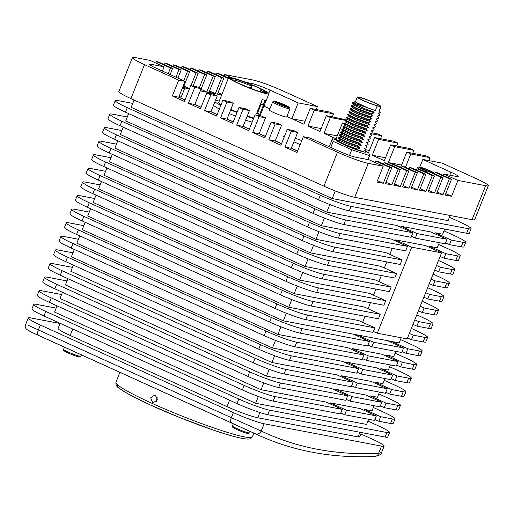 <?xml version="1.0" encoding="UTF-8"?>
<svg xmlns="http://www.w3.org/2000/svg" width="514" height="514" viewBox="0 0 514 514"><rect width="100%" height="100%" fill="white"/><g stroke="black" fill="none" stroke-linecap="round" stroke-linejoin="round"><path stroke-width="0.77" d="M275.003 396.583A24.499 2.307 -158.2 0 1 244.227 385.429L51.22 297.857A24.499 2.307 -158.2 0 1 39.148 290.796L37.336 295.325A24.499 2.307 21.8 0 0 49.408 302.386L242.415 389.959A24.499 2.307 21.8 0 0 273.191 401.113L275.003 396.583L342.221 409.388L326.139 402.089L261.054 389.696L60.003 298.473L62.483 292.267M342.221 409.388L340.416 413.918L273.191 401.113M376.37 415.89L374.558 420.42L344.682 414.734L346.494 410.204L376.37 415.89L360.282 408.598L330.406 402.905L346.494 410.204M330.406 402.905L330.027 403.856M344.682 414.734L340.795 412.967M280.438 383.001A24.499 2.307 -158.2 0 1 249.663 371.847L56.656 284.274A24.499 2.307 -158.2 0 1 44.577 277.207L42.765 281.736A24.499 2.307 21.8 0 0 54.844 288.804L247.851 376.376A24.499 2.307 21.8 0 0 278.627 387.53L280.438 383.001L347.657 395.806L331.575 388.507L266.49 376.107L65.439 284.884L67.919 278.684M347.657 395.806L345.845 400.329L278.627 387.53M381.806 402.308L379.994 406.837L350.118 401.145L351.929 396.615L381.806 402.308L365.717 395.009L335.841 389.316L351.929 396.615M335.841 389.316L335.462 390.267M350.118 401.145L346.23 399.378M285.874 369.412A24.499 2.307 -158.2 0 1 255.098 358.258L62.085 270.685A24.499 2.307 -158.2 0 1 50.012 263.624L48.2 268.147A24.499 2.307 21.8 0 0 60.279 275.215L253.286 362.788A24.499 2.307 21.8 0 0 284.062 373.941L285.874 369.412L353.092 382.217L337.011 374.918L271.919 362.524L70.868 271.302L73.354 265.096M353.092 382.217L351.28 386.746L284.062 373.941M387.235 388.719L385.423 393.249L355.547 387.556L357.358 383.026L387.235 388.719L371.153 381.42L341.277 375.734L357.358 383.026M341.277 375.734L340.898 376.685M355.547 387.556L351.66 385.796M291.303 355.829A24.499 2.307 -158.2 0 1 260.527 344.669L67.52 257.103A24.499 2.307 -158.2 0 1 55.448 250.035L53.636 254.565A24.499 2.307 21.8 0 0 65.708 261.626L258.722 349.199A24.499 2.307 21.8 0 0 289.491 360.353L291.303 355.829L358.528 368.628L342.44 361.329L272.446 347.997L71.395 256.782L74.318 249.483M358.528 368.628L356.716 373.158L289.491 360.353M392.67 375.136L390.858 379.66L360.982 373.974L362.794 369.444L392.67 375.136L376.589 367.838L346.712 362.145L362.794 369.444M346.712 362.145L346.333 363.096M360.982 373.974L357.095 372.207M296.739 342.24A24.499 2.307 -158.2 0 1 265.963 331.087L72.956 243.514A24.499 2.307 -158.2 0 1 60.883 236.446L59.071 240.976A24.499 2.307 21.8 0 0 71.144 248.044L264.151 335.616A24.499 2.307 21.8 0 0 294.927 346.77L296.739 342.24L363.963 355.046L347.875 347.747L277.881 334.415L76.83 243.193L79.747 235.894M363.963 355.046L362.152 359.575L294.927 346.77M398.106 361.548L396.294 366.077L366.418 360.385L368.23 355.855L398.106 361.548L382.024 354.249L352.148 348.556L368.23 355.855M352.148 348.556L351.762 349.507M366.418 360.385L362.531 358.624M302.174 328.652A24.499 2.307 -158.2 0 1 271.398 317.498L78.391 229.925A24.499 2.307 -158.2 0 1 66.312 222.864L64.507 227.394A24.499 2.307 21.8 0 0 76.58 234.455L269.587 322.027A24.499 2.307 21.8 0 0 300.362 333.181L302.174 328.652L369.393 341.457L353.311 334.158L357.577 334.974L373.665 342.273L403.541 347.959L387.453 340.66L391.726 341.476L407.808 348.775L419.546 351.011A24.499 2.307 -158.2 0 0 422.187 350.985A24.499 2.307 -158.2 0 0 410.108 343.917L400.522 339.568M369.393 341.457L367.581 345.986L300.362 333.181M403.541 347.959L401.73 352.488L371.853 346.796L373.665 342.273M357.577 334.974L357.198 335.925M371.853 346.796L367.966 345.035M395.015 418.916L393.204 423.446A24.499 2.307 21.8 0 1 390.563 423.472L378.824 421.236L380.636 416.706L392.375 418.942A24.499 2.307 -158.2 0 0 395.015 418.916A24.499 2.307 -158.2 0 0 382.936 411.849L373.35 407.499M364.175 410.358L364.554 409.407L380.636 416.706M378.824 421.236L374.937 419.469M400.445 405.328L398.639 409.857A24.499 2.307 21.8 0 1 395.998 409.883L384.26 407.647L386.072 403.117L397.81 405.353A24.499 2.307 -158.2 0 0 400.445 405.328A24.499 2.307 -158.2 0 0 388.372 398.266L378.786 393.917M369.605 396.769L369.984 395.819L386.072 403.117M384.26 407.647L380.373 405.887M405.88 391.745L404.068 396.275A24.499 2.307 21.8 0 1 401.428 396.294L389.696 394.065L391.507 389.535L403.239 391.771A24.499 2.307 -158.2 0 0 405.88 391.745A24.499 2.307 -158.2 0 0 393.808 384.678L384.221 380.328M375.04 383.187L375.419 382.236L391.507 389.535M389.696 394.065L385.808 392.298M411.316 378.156L409.504 382.686A24.499 2.307 21.8 0 1 406.863 382.712L395.125 380.476L396.936 375.946L408.675 378.182A24.499 2.307 -158.2 0 0 411.316 378.156A24.499 2.307 -158.2 0 0 399.243 371.095L389.657 366.745M380.476 369.598L380.855 368.647L396.936 375.946M395.125 380.476L391.238 378.709M416.751 364.574L414.939 369.097A24.499 2.307 21.8 0 1 412.299 369.123L400.56 366.887L402.372 362.357L414.111 364.593A24.499 2.307 -158.2 0 0 416.751 364.574A24.499 2.307 -158.2 0 0 404.672 357.506L395.093 353.157M385.911 356.016L386.29 355.065L402.372 362.357M400.56 366.887L396.673 365.126M422.187 350.985L420.375 355.515A24.499 2.307 21.8 0 1 417.734 355.54L405.996 353.304L407.808 348.775M391.726 341.476L391.34 342.427M405.996 353.304L402.109 351.537M66.312 222.864A24.499 2.307 -158.2 0 1 68.953 222.838L83.84 225.672M395.806 351.364L393.756 356.485L386.29 355.065M390.37 364.946L388.327 370.074L380.855 368.647M368.634 419.296L366.585 424.416L255.619 403.278L54.568 312.062L57.048 305.856M33.712 304.378L31.9 308.908A24.499 2.307 21.8 0 0 43.973 315.975L236.98 403.548A24.499 2.307 21.8 0 0 267.755 414.702L269.567 410.172A24.499 2.307 -158.2 0 1 238.792 399.018L45.785 311.445A24.499 2.307 -158.2 0 1 33.712 304.378A24.499 2.307 -158.2 0 1 36.353 304.359L56.142 308.124M39.148 290.796A24.499 2.307 -158.2 0 1 41.782 290.77L61.577 294.541M44.577 277.207A24.499 2.307 -158.2 0 1 47.217 277.181L67.013 280.952M50.012 263.624A24.499 2.307 -158.2 0 1 52.653 263.598L72.442 267.364M367.921 421.088L377.507 425.438A24.499 2.307 -158.2 0 1 389.58 432.505A24.499 2.307 -158.2 0 1 386.939 432.525L269.567 410.172M267.755 414.702L385.127 437.054A24.499 2.307 21.8 0 0 387.768 437.029L389.58 432.505M258.336 396.487L255.619 403.278M263.772 382.898L261.054 389.696M269.207 369.309L266.49 376.107M274.637 355.727L271.919 362.524M55.448 250.035A24.499 2.307 -158.2 0 1 58.088 250.01L72.969 252.843M275.491 340.39L272.446 347.997M280.927 326.808L277.881 334.415M60.883 236.446A24.499 2.307 -158.2 0 1 63.524 236.421L78.404 239.261M364.554 409.407L372.02 410.827L374.07 405.707M369.984 395.819L377.456 397.245L379.505 392.118M375.419 382.236L382.891 383.656L384.941 378.535M395.24 240.822L395.619 239.871L425.496 245.557L441.577 252.856L407.165 338.906L377.289 333.213L373.395 331.446M85.183 222.311L82.266 229.604L283.317 320.826L399.192 342.896L401.241 337.775M434.715 270.017L438.603 271.784L440.414 267.254L436.527 265.494M440.145 256.435L444.038 258.195L445.844 253.672L429.762 246.373L437.234 247.793L439.284 242.672M429.383 247.324L429.762 246.373M415.325 238.111L445.201 243.797L447.013 239.267L430.931 231.975L401.055 226.282L417.137 233.581L415.325 238.111L411.438 236.344M445.58 242.846L449.467 244.613L451.279 240.083L435.197 232.784L442.663 234.211L444.713 229.083M434.818 233.735L435.197 232.784M401.999 259.936L334.781 247.138L332.969 251.667L400.188 264.466L401.999 259.936L385.918 252.644L315.917 239.312L114.873 148.09L117.79 140.791M407.435 246.354L340.21 233.549L338.398 238.078L405.623 250.883L407.435 246.354L391.353 239.055L321.353 225.723L120.302 134.501L123.225 127.202M412.87 232.765L345.646 219.96L343.834 224.489L411.059 237.295L412.87 232.765L396.782 225.466L326.788 212.134L125.737 120.918L128.654 113.62M400.669 227.233L401.055 226.282M316.213 109.508L317.395 106.552L298.191 102.896L270.043 90.123A14.7 1.381 21.8 0 0 251.577 83.435L245.904 82.349M178.686 80.133L144.505 64.629A24.499 2.307 21.8 0 1 132.432 57.562A24.499 2.307 21.8 0 1 135.073 57.536L150.011 60.382L164.082 66.769L151.277 64.327A14.7 1.381 21.8 0 0 149.696 64.346A14.7 1.381 21.8 0 0 156.937 68.58L185.085 81.353L178.686 80.133L172.344 95.983L178.743 97.204L185.085 81.353M297.567 151.116L291.335 148.289L284.936 147.068L296.996 152.542L303.337 136.692L309.736 137.913L337.884 150.679A14.7 1.381 21.8 0 0 356.35 157.374L369.155 159.815L383.226 166.195L376.89 182.046L383.29 183.267L377.456 180.62M383.29 183.267L389.631 167.416L375.554 161.03L377.687 161.441L391.764 167.821L385.423 183.671L391.829 184.892L398.164 169.042L384.093 162.655L386.226 163.066L400.297 169.453L393.962 185.303L400.361 186.518L406.702 170.667L392.625 164.281L394.765 164.692L408.836 171.078L402.494 186.929L408.9 188.143L415.235 172.293L401.164 165.906L403.297 166.318L417.374 172.704L411.033 188.554L417.432 189.769L423.774 173.918L409.703 167.538L411.836 167.943L425.907 174.33L419.565 190.18L425.971 191.394L432.313 175.544L418.235 169.164L420.368 169.569L434.446 175.955L428.104 191.806L434.503 193.026L440.845 177.169L426.774 170.789L428.907 171.194L442.978 177.581L436.643 193.431L443.042 194.652L449.384 178.801L435.307 172.415L437.44 172.82L451.517 179.206L445.175 195.057L451.581 196.277L457.916 180.427L443.845 174.04L456.65 176.475A14.7 1.381 21.8 0 0 458.231 176.463A14.7 1.381 21.8 0 0 450.99 172.222L422.842 159.456L442.046 163.111L476.227 178.621A24.499 2.307 21.8 0 1 488.3 185.682L474.718 219.651A24.499 2.307 -158.2 0 1 472.077 219.677L354.705 197.318A24.499 2.307 -158.2 0 1 323.929 186.164L130.922 98.592A24.499 2.307 -158.2 0 1 118.843 91.531L132.432 57.562M428.804 160.586L429.987 157.637L410.776 153.982L405.45 167.294M410.776 153.982L406.754 152.157L425.965 155.813L429.987 157.637M401.248 165.926L406.754 152.157M392.561 164.441L388.353 162.533L401.595 165.058M412.716 153.294L413.899 150.339L394.694 146.683L388.353 162.533M394.694 146.683L390.672 144.858L409.876 148.514L413.899 150.339M396.635 145.995L397.817 143.04L378.612 139.384L372.271 155.234L384.331 160.709L390.672 144.858M378.612 139.384L374.59 137.559L393.795 141.215L397.817 143.04M368.48 152.831L374.59 137.559M344.271 123.803L342.42 122.962L344.2 123.302M345.382 120.353L330.354 117.494L324.019 133.344L336.079 138.812L342.42 122.962M330.354 117.494L326.339 115.669L346.802 119.897M332.301 116.8L333.477 113.851L314.272 110.195L307.931 126.046L319.997 131.52L326.339 115.669M314.272 110.195L310.25 108.37L329.461 112.026L333.477 113.851M298.191 102.896L291.849 118.747L303.915 124.221L310.25 108.37M419.816 167.018L422.842 159.456M178.743 97.204L184.976 100.031M172.344 95.983L184.41 101.457L190.745 85.607L197.151 86.827L201.173 88.652L194.767 87.431L188.426 103.282L194.832 104.503L201.173 88.652M194.832 104.503L201.064 107.33M188.426 103.282L200.492 108.756L206.834 92.905L213.233 94.126L217.255 95.951L210.849 94.73L204.514 110.581L210.913 111.801L217.255 95.951M210.913 111.801L217.146 114.628M204.514 110.581L216.574 116.055L222.915 100.204L229.315 101.425L233.337 103.243L226.937 102.029L220.596 117.879L227.002 119.1L233.337 103.243M227.002 119.1L233.227 121.927M220.596 117.879L232.662 123.354L238.997 107.503L245.403 108.717L249.425 110.542L243.019 109.328L236.678 125.178L243.083 126.393L249.425 110.542M243.083 126.393L249.316 129.22M236.678 125.178L248.744 130.646L255.085 114.795L261.485 116.016L265.507 117.841L259.107 116.62L252.766 132.471L259.165 133.691L265.507 117.841M259.165 133.691L265.397 136.518M252.766 132.471L264.826 137.945L271.167 122.094L277.566 123.315L281.588 125.14L275.189 123.919L268.848 139.769L275.253 140.99L281.588 125.14M275.253 140.99L281.479 143.817M268.848 139.769L280.914 145.244L287.249 129.393L293.655 130.614L297.677 132.439L291.271 131.218L284.936 147.068M291.335 148.289L297.677 132.439M221.752 94.807L217.493 93.998L223.834 78.147L221.701 77.742L207.63 71.356L207.058 72.782M215.302 76.522L213.162 76.117L199.091 69.731L201.225 70.135L215.302 76.522L208.96 92.372L215.36 93.593L221.701 77.742M206.763 74.896L204.63 74.491L190.553 68.105L192.692 68.51L206.763 74.896L200.421 90.747L206.827 91.967L213.162 76.117M199.303 87.804L204.63 74.491M198.224 73.271L196.091 72.866L182.02 66.479L184.153 66.884L198.224 73.271L193.11 86.056M190.977 85.652L196.091 72.866M189.525 88.671L184.442 87.701M189.692 71.645L187.559 71.24L173.481 64.854L175.615 65.259L189.692 71.645L183.582 86.924M183.755 80.749L187.559 71.24M181.153 70.02L179.02 69.615L164.949 63.228L167.082 63.633L181.153 70.02L177.921 78.102M175.981 77.222L179.02 69.615M172.62 68.394L170.487 67.989L156.41 61.603L158.543 62.008L172.62 68.394L170.147 74.575M168.2 73.695L170.487 67.989M164.082 66.769L162.373 71.048M375.554 161.03L374.982 162.456M384.093 162.655L383.521 164.082M392.625 164.281L392.06 165.707M401.164 165.906L400.592 167.339M409.703 167.538L409.131 168.965M418.235 169.164L417.664 170.59M426.774 170.789L426.202 172.216M435.307 172.415L434.735 173.841M443.845 174.04L443.274 175.467M303.915 124.215L291.862 118.747L305.091 121.272M307.931 126.046L321.179 128.564M324.019 133.344L337.261 135.863M372.554 132.94L377.713 133.923L381.729 135.747L370.748 133.653M365.615 149.735L369.431 150.461M381.729 135.747L380.553 138.696M372.271 155.234L385.513 157.759M155.838 63.029L156.41 61.603M164.377 64.655L164.949 63.228M172.91 66.28L173.481 64.854M189.544 88.62L183.922 86.069M181.448 67.906L182.02 66.479M189.987 69.531L190.553 68.105M206.827 91.967L200.993 89.32M198.52 71.157L199.091 69.731M215.36 93.593L209.532 90.946M221.945 94.332L218.064 92.571M228.287 78.481L216.163 72.982L215.591 74.408M207.63 71.356L209.763 71.761L223.834 78.147M451.581 196.277L445.747 193.63M443.042 194.652L437.208 192.005M434.503 193.026L428.676 190.379M425.971 191.394L420.137 188.754M417.432 189.769L411.605 187.128M408.9 188.143L403.066 185.503M400.361 186.518L394.527 183.877M391.829 184.892L385.995 182.245M231.493 77.691L224.702 74.607L224.13 76.033M216.163 72.982L218.296 73.386L228.473 78.006M317.395 106.552L283.214 91.049A24.499 2.307 21.8 0 0 252.445 79.895L224.702 74.607M431.092 279.076L434.979 280.843L433.167 285.373L429.28 283.606M427.654 287.673L431.844 289.575A24.499 2.307 -158.2 0 1 443.923 296.636A24.499 2.307 -158.2 0 1 441.282 296.662L429.543 294.426L427.732 298.955L423.844 297.195M429.543 294.426L425.656 292.665M422.219 301.255L426.414 303.157A24.499 2.307 -158.2 0 1 438.487 310.225A24.499 2.307 -158.2 0 1 435.846 310.25L424.108 308.014L422.296 312.544L418.409 310.777M424.108 308.014L420.221 306.248M416.783 314.844L420.979 316.746A24.499 2.307 -158.2 0 1 433.051 323.814A24.499 2.307 -158.2 0 1 430.411 323.839L418.679 321.603L416.867 326.127L412.98 324.366M418.679 321.603L414.785 319.837M411.348 328.433L415.543 330.335A24.499 2.307 -158.2 0 1 427.616 337.396A24.499 2.307 -158.2 0 1 424.982 337.422L413.243 335.186L411.431 339.715L407.544 337.955M413.243 335.186L409.356 333.425M112.354 154.373L109.437 161.672L310.488 252.894L380.482 266.226L396.564 273.525L329.346 260.72A24.499 2.307 -158.2 0 1 298.57 249.566L105.563 161.994A24.499 2.307 -158.2 0 1 93.484 154.932A24.499 2.307 -158.2 0 1 96.124 154.907L111.011 157.74M329.346 260.72L327.534 265.25L394.752 278.055L396.564 273.525M106.918 167.962L104.001 175.261L305.053 266.483L375.047 279.815L391.135 287.114L323.91 274.309A24.499 2.307 -158.2 0 1 293.134 263.155L100.127 175.582A24.499 2.307 -158.2 0 1 88.055 168.515A24.499 2.307 -158.2 0 1 90.689 168.489L105.576 171.329M323.91 274.309L322.098 278.839L389.323 291.644L391.135 287.114M101.489 181.551L98.566 188.85L299.617 280.066L369.611 293.398L385.699 300.696L318.474 287.891A24.499 2.307 -158.2 0 1 287.699 276.738L94.692 189.171A24.499 2.307 -158.2 0 1 82.619 182.104A24.499 2.307 -158.2 0 1 85.26 182.078L100.14 184.911M318.474 287.891L316.663 292.421L383.887 305.226L385.699 300.696M96.054 195.134L93.13 202.432L294.181 293.655L364.182 306.986L380.264 314.285L313.039 301.48A24.499 2.307 -158.2 0 1 282.27 290.326L89.256 202.754A24.499 2.307 -158.2 0 1 77.184 195.693A24.499 2.307 -158.2 0 1 79.824 195.667L94.704 198.5M313.039 301.48L311.233 306.01L378.452 318.815L380.264 314.285M90.618 208.723L87.701 216.021L288.752 307.243L358.746 320.575L374.828 327.868L307.61 315.069A24.499 2.307 -158.2 0 1 276.834 303.915L83.827 216.343A24.499 2.307 -158.2 0 1 71.748 209.275A24.499 2.307 -158.2 0 1 74.389 209.249L89.275 212.083M307.61 315.069L305.798 319.599L373.016 332.397L374.828 327.868M134.09 100.031L131.173 107.33L332.224 198.552L448.099 220.622L450.148 215.501M335.269 190.938L332.224 198.552M449.429 217.293L459.015 221.643A24.499 2.307 -158.2 0 1 471.094 228.704A24.499 2.307 -158.2 0 1 468.453 228.73L351.081 206.377A24.499 2.307 -158.2 0 1 320.306 195.224L127.299 107.651A24.499 2.307 -158.2 0 1 115.226 100.583A24.499 2.307 -158.2 0 1 117.86 100.558L132.747 103.398M329.834 204.527L326.788 212.134M444 230.876L453.586 235.226A24.499 2.307 -158.2 0 1 465.658 242.293A24.499 2.307 -158.2 0 1 463.018 242.319L451.279 240.083M471.094 228.704L469.282 233.234A24.499 2.307 -158.2 0 1 466.641 233.26L349.269 210.907A24.499 2.307 -158.2 0 1 318.494 199.753L125.487 112.18A24.499 2.307 -158.2 0 1 113.414 105.113L115.226 100.583M324.398 218.116L321.353 225.723M438.564 244.465L448.15 248.815A24.499 2.307 -158.2 0 1 460.223 255.882A24.499 2.307 -158.2 0 1 457.582 255.901L445.844 253.672M465.658 242.293L463.846 246.823A24.499 2.307 -158.2 0 1 461.206 246.848L449.467 244.613M318.963 231.698L315.917 239.312M438.519 260.502L442.715 262.403A24.499 2.307 -158.2 0 1 454.787 269.464A24.499 2.307 -158.2 0 1 452.147 269.49L440.414 267.254M460.223 255.882L458.411 260.412A24.499 2.307 -158.2 0 1 455.77 260.431L444.038 258.195M313.527 245.287L310.488 252.894M454.787 269.464L452.975 273.994A24.499 2.307 -158.2 0 1 450.341 274.02L438.603 271.784M308.098 258.87L305.053 266.483M302.662 272.459L299.617 280.066M297.227 286.047L294.181 293.655M291.791 299.63L288.752 307.243M286.356 313.219L283.317 320.826M392.233 248.333L389.805 254.404M386.798 261.915L384.369 267.993M381.362 275.504L378.934 281.576M375.933 289.093L373.498 295.164M370.498 302.675L368.069 308.753M365.062 316.264L362.633 322.336M427.616 337.396L425.804 341.926A24.499 2.307 -158.2 0 1 423.17 341.951L411.431 339.715M305.798 319.599A24.499 2.307 -158.2 0 1 275.022 308.439L82.015 220.872A24.499 2.307 -158.2 0 1 69.936 213.805L71.748 209.275M433.051 323.814L431.24 328.343A24.499 2.307 -158.2 0 1 428.599 328.362L416.867 326.127M311.233 306.01A24.499 2.307 -158.2 0 1 280.458 294.856L87.444 207.283A24.499 2.307 -158.2 0 1 75.372 200.216L77.184 195.693M438.487 310.225L436.675 314.754A24.499 2.307 -158.2 0 1 434.034 314.78L422.296 312.544M316.663 292.421A24.499 2.307 -158.2 0 1 285.887 281.267L92.88 193.694A24.499 2.307 -158.2 0 1 80.807 186.633L82.619 182.104M443.923 296.636L442.111 301.165A24.499 2.307 -158.2 0 1 439.47 301.191L427.732 298.955M322.098 278.839A24.499 2.307 -158.2 0 1 291.322 267.685L98.315 180.112A24.499 2.307 -158.2 0 1 86.243 173.045L88.055 168.515M433.09 274.084L437.279 275.986A24.499 2.307 -158.2 0 1 449.358 283.053A24.499 2.307 -158.2 0 1 446.717 283.079L434.979 280.843M449.358 283.053L447.546 287.583A24.499 2.307 -158.2 0 1 444.906 287.609L433.167 285.373M327.534 265.25A24.499 2.307 -158.2 0 1 296.758 254.096L103.751 166.523A24.499 2.307 -158.2 0 1 91.672 159.462L93.484 154.932M334.781 247.138A24.499 2.307 -158.2 0 1 304.005 235.984L110.998 148.411A24.499 2.307 -158.2 0 1 98.919 141.344A24.499 2.307 -158.2 0 1 101.56 141.318L116.447 144.151M332.969 251.667A24.499 2.307 -158.2 0 1 302.193 240.507L109.186 152.941A24.499 2.307 -158.2 0 1 97.107 145.873L98.919 141.344M340.21 233.549A24.499 2.307 -158.2 0 1 309.441 222.395L116.427 134.822A24.499 2.307 -158.2 0 1 104.355 127.755A24.499 2.307 -158.2 0 1 106.996 127.735L121.876 130.569M338.398 238.078A24.499 2.307 -158.2 0 1 307.629 226.925L114.616 139.352A24.499 2.307 -158.2 0 1 102.543 132.284L104.355 127.755M345.646 219.96A24.499 2.307 -158.2 0 1 314.87 208.806L121.863 121.233A24.499 2.307 -158.2 0 1 109.79 114.172A24.499 2.307 -158.2 0 1 112.431 114.147L127.311 116.98M343.834 224.489A24.499 2.307 -158.2 0 1 313.058 213.336L120.051 125.763A24.499 2.307 -158.2 0 1 107.979 118.702L109.79 114.172M457.916 180.427L485.659 185.708A24.499 2.307 21.8 0 0 488.3 185.682M303.337 136.692L337.512 152.195A24.499 2.307 21.8 0 0 368.287 163.356L383.226 166.195M190.745 85.607L194.767 87.431M287.249 129.393L291.271 131.218M271.167 122.094L275.189 123.919M255.085 114.795L259.107 116.62M238.997 107.503L243.019 109.328M222.915 100.204L226.937 102.029M206.834 92.905L210.849 94.73M395.619 239.871L411.701 247.163L377.289 333.213M389.631 167.416L391.764 167.821M398.164 169.042L400.297 169.453M406.702 170.667L408.836 171.078M415.235 172.293L417.374 172.704M423.774 173.918L425.907 174.33M432.313 175.544L434.446 175.955M440.845 177.169L442.978 177.581M449.384 178.801L451.517 179.206M447.013 239.267L417.137 233.581M441.577 252.856L411.701 247.163M155.446 395.266L157.393 399.956L153.262 402.738L152.542 402.513L150.686 397.83L154.733 395.041L155.446 395.266M231.39 422.534A4.902 2.12 -65.6 0 1 231.326 417.689L261.221 431.04A4.902 4.414 115.4 0 1 255.162 433.668L29.985 331.498A4.902 4.414 115.4 0 1 29.921 331.472A4.902 4.414 115.4 0 1 29.851 331.44M28.007 325.221L231.326 417.689L233.362 412.607A24.499 2.307 21.8 0 0 264.132 423.761L261.221 431.04A1201.61 520.656 114.4 0 0 378.593 453.393A4.902 4.311 87.4 0 1 374.79 456.464L374.79 456.464C379.364 455.52 381.632 454.183 381.6 452.449L384.144 446.088A24.499 2.307 21.8 0 0 372.072 439.027L360.841 433.925M384.144 446.088A24.499 2.307 21.8 0 1 381.504 446.113L378.593 453.393L381.6 452.449M60.074 323.499L30.917 317.941A24.499 2.307 21.8 0 0 28.276 317.967A24.499 2.307 21.8 0 0 40.349 325.034L38.319 330.116A4.902 2.12 -65.6 0 0 38.383 334.961M60.144 323.312L58.108 328.414A24.499 2.307 21.8 0 0 70.18 335.475L227.002 406.632A24.499 2.307 21.8 0 0 257.777 417.786L358.078 436.887A14.7 1.381 21.8 0 0 359.659 436.874L361.393 432.537M233.362 412.607L40.349 325.034M381.504 446.113L264.132 423.761M157.233 397.155L156.359 401.723M264.787 92.995L266.053 92.43A18.62 1.754 -158.2 0 1 265.911 92.693A18.62 1.754 -158.2 0 1 257.906 90.875L258.253 91.106A19.596 1.844 -158.2 0 1 252.766 89.179L252.419 88.948A18.62 1.754 -158.2 0 1 240.655 84.116A18.62 1.754 -158.2 0 1 239.318 83.499L238.689 83.319A19.596 1.844 -158.2 0 1 234.358 81.167L234.988 81.34A18.62 1.754 -158.2 0 1 232.713 80.004L231.814 79.67A19.596 1.844 -158.2 0 1 230.574 78.552L231.48 78.886A18.62 1.754 -158.2 0 1 233.484 78.726A18.62 1.754 -158.2 0 1 251.873 85.028L250.164 88.093M260.714 103.275A2.943 2.634 -79.2 0 0 261.844 100.455M256.73 113.228A19.108 1.799 21.8 0 0 257.463 113.318L261.08 104.278M258.028 111.911L257.604 113.324A19.108 1.799 -158.2 0 1 257.463 113.318M265.275 92.758L265.719 91.646A19.596 1.844 -158.2 0 1 266.952 92.764L266.053 92.43M265.719 91.646L264.819 91.306L263.322 92.436M260.367 104.143L261.44 104.348A2.943 2.634 -79.2 0 0 264.402 100.14M259.743 91.46L260.309 90.046A17.637 1.658 -158.2 0 1 263.547 91.877M229.218 113.549A26.946 2.538 21.8 0 0 235.528 116.19M245.628 120.038A26.946 2.538 21.8 0 0 252.111 122.236M213.426 105.518A26.946 2.538 21.8 0 0 219.401 108.987M257.604 113.324L259.75 114.301A21.678 2.043 -158.2 0 1 256.55 113.69L262.166 99.652A21.678 2.043 21.8 0 0 265.365 100.262L259.75 114.301M250.999 88.414L252.316 85.118L251.873 85.028M260.309 90.046L261.568 89.314A19.596 1.844 -158.2 0 0 252.316 85.118M232.02 80.133L231.48 78.886M219.234 101.117A26.946 2.538 21.8 0 0 215.494 100.346M214.878 101.894A26.946 2.538 21.8 0 0 220.853 105.364M232.309 79.856A17.637 1.658 -158.2 0 1 233.928 79.998A17.637 1.658 -158.2 0 1 251.057 85.851M261.118 89.23A18.62 1.754 -158.2 0 1 264.819 91.306M230.863 109.437A21.678 2.043 21.8 0 0 237.16 112.103M247.273 115.913A21.678 2.043 21.8 0 0 253.813 117.969M228.634 77.608A21.678 2.043 -158.2 0 1 258.208 87.457A21.678 2.043 -158.2 0 1 268.893 93.709A21.678 2.043 -158.2 0 1 239.325 83.859A21.678 2.043 -158.2 0 1 228.634 77.608L218.675 102.517A21.678 2.043 21.8 0 0 221.142 104.631M230.664 109.925A26.946 2.538 21.8 0 0 236.973 112.566M247.073 116.415A26.946 2.538 21.8 0 0 253.556 118.612M354.095 104.984L351.37 105.486L359.055 109.264L371.641 113.793L374.224 112.81L372.836 111.551L374.777 110.349L375.342 110.459L377.147 105.929L380.868 106.636L379.056 111.165L379.615 111.268L380.238 112.579L378.4 113.228L379.994 114.725L379.807 115.187L377.225 116.17L378.818 117.667L378.632 118.13L376.042 119.113L377.636 120.61L377.449 121.073L374.867 122.056L376.46 123.553L376.274 124.022L373.691 124.998L375.284 126.502L375.098 126.964L372.515 127.941L374.108 129.444L373.922 129.907L371.333 130.89L372.926 132.387L372.74 132.85L370.157 133.833L371.75 135.33L371.564 135.792L368.981 136.775L370.575 138.272L370.388 138.735L367.806 139.718L369.399 141.215L369.213 141.684L366.623 142.661L368.217 144.164L368.03 144.627L365.448 145.603L367.041 147.107L366.855 147.569L364.272 148.546L365.865 150.049L363.893 151.244M379.615 111.268A13.229 1.246 21.8 0 0 379.615 111.12L380.238 112.579M371.641 113.793L371.455 114.256L358.868 109.726L351.223 106L351.358 105.402M352.919 107.927L350.195 108.428L357.879 112.206L370.465 116.736L373.048 115.753L371.455 114.256M370.465 116.736L370.279 117.198L357.693 112.669L350.047 108.949L350.182 108.351M351.743 110.87L349.019 111.371L356.703 115.149L369.29 119.678L371.873 118.695L370.279 117.198M369.29 119.678L369.103 120.141L356.517 115.611L348.865 111.891L349.006 111.294M350.561 113.819L347.843 114.32L355.521 118.091L368.108 122.621L370.697 121.638L369.103 120.141M368.108 122.621L367.921 123.084L355.341 118.561L347.689 114.834L347.83 114.237M349.385 116.762L346.661 117.263L354.345 121.041L366.932 125.564L369.515 124.587L367.921 123.084M366.932 125.564L366.745 126.026L354.159 121.503L346.513 117.777L346.648 117.179M348.209 119.704L345.485 120.205L353.169 123.983L365.756 128.506L368.339 127.53L366.745 126.026M365.756 128.506L365.57 128.975L352.983 124.446L345.337 120.719L345.472 120.122M347.034 122.647L344.309 123.148L351.994 126.926L364.58 131.456L367.163 130.472L365.57 128.975M364.58 131.456L364.394 131.918L351.807 127.388L344.155 123.662L344.296 123.064M345.851 125.589L343.134 126.091L350.811 129.869L363.398 134.398L365.987 133.415L364.394 131.918M363.398 134.398L363.212 134.861L350.632 130.331L342.979 126.611L343.121 126.014M344.676 128.532L341.951 129.033L349.636 132.811L362.222 137.341L364.805 136.358L363.212 134.861M362.222 137.341L362.036 137.803L349.449 133.274L341.804 129.554L341.939 128.956M343.5 131.481L340.776 131.982L348.46 135.754L361.046 140.283L363.629 139.3L362.036 137.803M361.046 140.283L360.86 140.746L348.274 136.223L340.628 132.496L340.763 131.899M342.324 134.424L339.6 134.925L347.284 138.703L359.871 143.226L362.454 142.249L360.86 140.746M359.871 143.226L359.684 143.689L347.098 139.165L339.446 135.439L339.587 134.841M341.142 137.367L338.424 137.868L346.102 141.646L358.688 146.169L361.278 145.192L359.684 143.689M358.688 146.169L358.502 146.638L345.922 142.108L338.27 138.382L338.411 137.784M337.229 140.727L344.926 144.588L357.513 149.118L360.096 148.135L358.502 146.638M357.513 149.118L357.326 149.58L346.584 145.796M357.866 150.191L357.326 149.58M364.246 100.879A11.269 1.06 21.8 0 0 379.621 105.993A11.269 1.06 21.8 0 0 374.064 102.749A11.269 1.06 21.8 0 0 358.695 97.628A11.269 1.06 21.8 0 0 364.246 100.879M360.096 148.135L346.436 143.541L339.921 140.444L338.27 138.382M361.278 145.192L347.612 140.598L341.097 137.501L339.446 135.439M362.454 142.249L348.788 137.656L342.273 134.559L340.628 132.496M363.629 139.3L349.97 134.707L343.448 131.616L341.804 129.554M364.805 136.358L351.146 131.764L344.631 128.673L342.979 126.611M365.987 133.415L352.321 128.821L345.806 125.731L344.155 123.662M367.163 130.472L353.497 125.879L346.982 122.782L345.337 120.719M368.339 127.53L354.679 122.936L348.158 119.839L346.513 117.777M369.515 124.587L355.855 119.993L349.34 116.896L347.689 114.834M370.697 121.638L357.031 117.044L350.516 113.954L348.865 111.891M371.873 118.695L358.207 114.102L351.692 111.011L350.047 108.949M373.048 115.753L359.389 111.159L352.867 108.068L351.223 106M374.224 112.81L360.565 108.216L354.05 105.119L352.366 103.006L352.52 102.511A15.189 1.426 -158.2 0 1 352.63 102.408A15.189 1.426 -158.2 0 1 352.649 102.402L352.662 102.402C351.672 102.196 358.99 105.126 366.495 107.342A13.229 1.246 21.8 0 0 374.777 110.349M361.74 105.274L354.827 101.682L366.495 107.342M372.836 111.551L364.754 108.724L352.398 103.057M355.643 101.297A13.229 1.246 21.8 0 0 355.161 101.342L354.827 101.682M380.868 106.636A12.741 1.201 21.8 0 0 380.983 106.539A12.741 1.201 21.8 0 0 374.706 102.871A12.741 1.201 21.8 0 0 357.326 97.082A12.741 1.201 21.8 0 0 363.61 100.757A12.741 1.201 21.8 0 0 377.147 105.929M357.326 97.082L355.515 101.611A12.741 1.201 21.8 0 0 361.798 105.28A12.741 1.201 21.8 0 0 375.342 110.459M379.615 111.12A13.229 1.246 21.8 0 0 379.3 110.761M357.236 105.588A15.189 1.426 -158.2 0 1 352.52 102.511M379.056 111.165A12.741 1.201 21.8 0 0 379.171 111.069L380.983 106.539M355.161 101.342A13.229 1.246 21.8 0 0 357.667 103.333M364.856 150.878A15.806 1.491 -158.2 0 1 358.264 150.326A15.806 1.491 -158.2 0 1 338.957 142.115A15.806 1.491 -158.2 0 1 339.047 140.438M339.086 140.431L332.436 138.761L333.188 141.35L351.756 149.773L369.579 155.613L368.827 153.024L364.908 150.853M357.513 149.805A13.473 1.266 21.8 0 0 363.912 151.2M369.579 155.613L367.985 159.591M351.756 149.773L349.526 155.35M333.188 141.35L330.746 147.441M332.436 138.761L329.654 145.719M179.007 96.555A9.31 0.874 21.8 0 0 181.288 96.85L184.545 88.697A9.31 0.874 -158.2 0 1 182.264 88.402M431.259 172.261L431.079 171.644L426.035 169.357L421.191 167.77L421.396 168.47L426.742 170.86M430.899 172.1L431.079 171.644M425.618 170.385L426.035 169.357M286.529 106.668L286.324 105.968L281.274 103.674L276.436 102.087L276.635 102.794L286.529 106.668M286.099 106.526L286.324 105.968M280.862 104.708L281.274 103.674M272.677 101.868L269.42 110.015A9.31 0.874 21.8 0 0 274.007 112.701A9.31 0.874 21.8 0 0 286.703 116.929L289.967 108.782A9.31 0.874 -158.2 0 1 277.271 104.548A9.31 0.874 -158.2 0 1 272.677 101.868L274.2 101.187C276.84 101.688 280.56 102.999 285.354 105.119C290.879 108.056 289.761 107.098 289.967 108.782M293.931 141.787L300.163 144.614M301.769 140.598A14.7 1.381 21.8 0 0 295.319 138.33M284.608 136.004A14.7 1.381 21.8 0 0 283.484 136.094A14.7 1.381 21.8 0 0 284.236 136.942M392.58 164.409L388.513 162.565M384.344 160.676L372.406 155.26M336.085 138.799L324.077 133.351M320.004 131.507L307.97 126.052M291.849 118.74L286.883 116.492M269.908 108.795L264.061 106.147A14.7 1.381 21.8 0 0 263.939 106.09M221.701 94.942L200.274 90.894M189.454 88.845L184.552 87.92M178.788 97.107L185.021 99.934M194.87 104.4L201.102 107.227M210.958 111.692L217.191 114.513M227.047 118.985L233.279 121.805M243.128 126.277L249.361 129.098M259.217 133.569L265.449 136.39M275.305 140.862L281.537 143.682M291.387 148.154L297.619 150.975M43.973 315.975L45.785 311.445M236.98 403.548L238.792 399.018M49.408 302.386L51.22 297.857M242.415 389.959L244.227 385.429M54.844 288.804L56.656 284.274M247.851 376.376L249.663 371.847M60.279 275.215L62.085 270.685M253.286 362.788L255.098 358.258M258.722 349.199L260.527 344.669M65.708 261.626L67.52 257.103M264.151 335.616L265.963 331.087M71.144 248.044L72.956 243.514M269.587 322.027L271.398 317.498M76.58 234.455L78.391 229.925M385.127 437.054L386.939 432.525M390.563 423.472L392.375 418.942M395.998 409.883L397.81 405.353M401.428 396.294L403.239 391.771M406.863 382.712L408.675 378.182M412.299 369.123L414.111 364.593M417.734 355.54L419.546 351.011M268.764 93.317L270.043 90.123M251.179 84.431L251.577 83.435M150.833 65.445L151.277 64.327M449.808 175.178L450.99 172.222M424.982 337.422L423.17 341.951M276.834 303.915L275.022 308.439M83.827 216.343L82.015 220.872M430.411 323.839L428.599 328.362M282.27 290.326L280.458 294.856M89.256 202.754L87.444 207.283M435.846 310.25L434.034 314.78M287.699 276.738L285.887 281.267M94.692 189.171L92.88 193.694M441.282 296.662L439.47 301.191M293.134 263.155L291.322 267.685M100.127 175.582L98.315 180.112M446.717 283.079L444.906 287.609M298.57 249.566L296.758 254.096M105.563 161.994L103.751 166.523M452.147 269.49L450.341 274.02M304.005 235.984L302.193 240.507M110.998 148.411L109.186 152.941M457.582 255.901L455.77 260.431M309.441 222.395L307.629 226.925M116.427 134.822L114.616 139.352M463.018 242.319L461.206 246.848M314.87 208.806L313.058 213.336M121.863 121.233L120.051 125.763M468.453 228.73L466.641 233.26M351.081 206.377L349.269 210.907M320.306 195.224L318.494 199.753M127.299 107.651L125.487 112.18M485.659 185.708L472.077 219.677M368.287 163.356L354.705 197.318M337.512 152.195L323.929 186.164M144.505 64.629L130.922 98.592M244.51 436.881A73.489 6.913 21.8 0 0 252.425 436.804L249.984 438.827C249.573 438.943 248.32 439.489 242.043 438.371C235.303 437.067 225.781 434.324 213.471 430.141L180.17 417.741L149.561 404.627L127.813 393.756L119.113 388.218C116.736 386.92 115.682 384.922 115.958 382.223A73.489 6.913 21.8 0 0 166.459 409.677A73.489 6.913 21.8 0 0 244.51 436.881M29.985 331.498A1206.506 522.777 114.4 0 0 33.661 333.207L258.838 435.377A1206.506 522.777 -65.6 0 1 255.162 433.668M241.593 438.23A71.041 6.688 -158.2 0 1 163.407 410.77A71.041 6.688 -158.2 0 1 117.79 384.96M359.928 432.255L358.078 436.887M259.885 412.511L257.777 417.786M229.578 400.188L227.002 406.632M72.757 329.037L70.18 335.475M63.563 349.34A9.31 0.874 21.8 0 0 68.15 352.026A9.31 0.874 21.8 0 0 80.852 356.253L79.323 356.934C76.528 356.375 72.815 355.065 68.176 352.996C62.695 350.33 63.685 350.599 63.563 349.34L64.43 347.168M78.591 355.958A8.327 0.784 -158.2 0 1 77.383 356.485A8.327 0.784 -158.2 0 1 68.214 353.009M232.444 425.965A9.31 0.874 21.8 0 0 237.031 428.65A9.31 0.874 21.8 0 0 249.733 432.878L248.204 433.559C245.409 433 241.696 431.689 237.057 429.62C231.576 426.954 232.572 427.224 232.444 425.965L233.311 423.793M247.472 432.582A8.327 0.784 -158.2 0 1 246.264 433.109A8.327 0.784 -158.2 0 1 237.095 429.633M182.688 87.348A8.327 0.784 21.8 0 0 182.997 86.583L184.43 87.682L184.545 88.697M433.353 173.212A8.327 0.784 21.8 0 0 430.07 170.789A8.327 0.784 21.8 0 0 419.604 166.992A8.327 0.784 21.8 0 0 422.816 169.402A8.327 0.784 21.8 0 0 426.678 171.033M426.279 172.023A9.31 0.874 -158.2 0 1 422.026 170.23A9.31 0.874 -158.2 0 1 417.439 167.545L418.955 166.864C421.596 167.365 425.316 168.682 430.109 170.802L433.867 172.762L434.76 173.783M285.315 105.107A8.327 0.784 21.8 0 0 274.849 101.316A8.327 0.784 21.8 0 0 278.055 103.725A8.327 0.784 21.8 0 0 288.521 107.516A8.327 0.784 21.8 0 0 285.315 105.107M28.276 317.967L25.732 324.328C24.968 328.857 26.362 328.639 26.651 329.442L33.661 333.207M258.838 435.377C294.053 451.298 332.706 458.327 374.79 456.464M252.425 436.804L253.897 433.135M115.958 382.223L119.91 372.342M260.078 115.746L268.893 93.709M339.966 140.309L337.351 140.669M364.593 148.456L365.839 150.017M365.769 145.513L367.015 147.075M366.951 142.571L368.191 144.126M368.127 139.628L369.373 141.183M369.303 136.679L370.549 138.24M370.478 133.736L371.725 135.298M371.661 130.794L372.901 132.355M372.836 127.851L374.083 129.412M374.012 124.908L375.259 126.463M375.188 121.966L376.434 123.521M376.37 119.017L377.61 120.578M377.546 116.074L378.792 117.635M355.277 102.042L352.662 102.402M378.722 113.131L379.968 114.693M81.405 354.872L80.852 356.253M250.286 431.497L249.733 432.878M416.443 170.031L417.439 167.545"/></g></svg>
